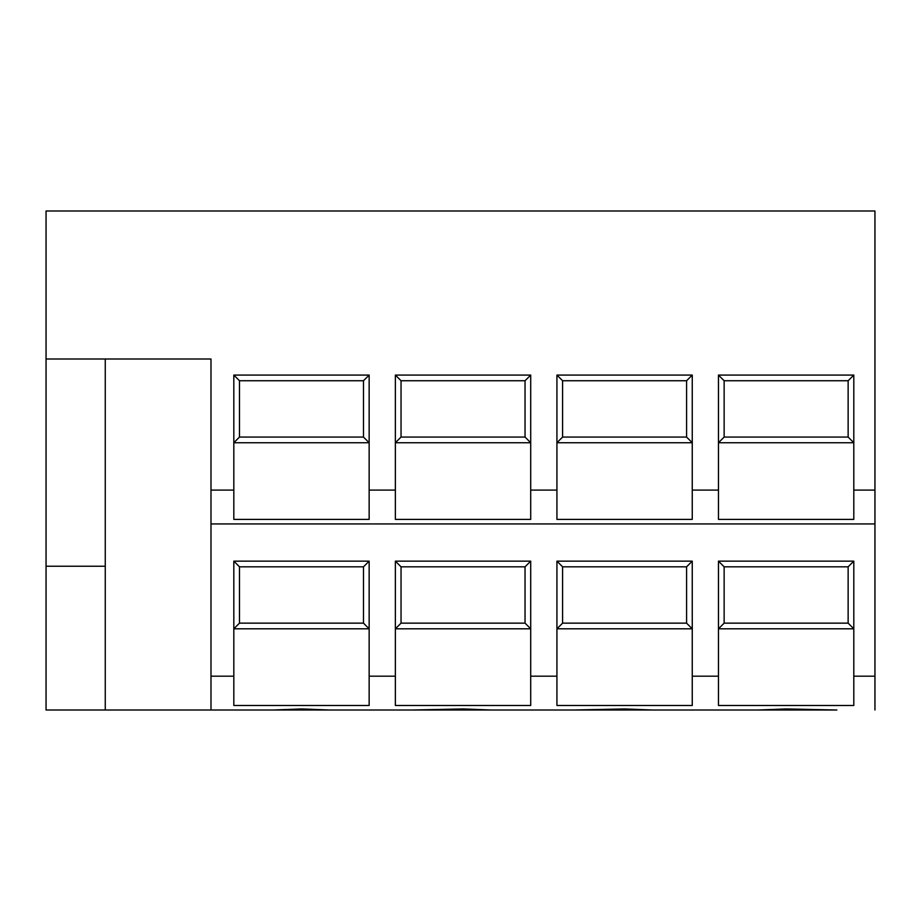 <?xml version="1.0" encoding="UTF-8"?>
<svg xmlns="http://www.w3.org/2000/svg" width="921" height="921" viewBox="0 0 921 921"><rect width="100%" height="100%" fill="white"/><g stroke="black" fill="none" stroke-linecap="round" stroke-linejoin="round"><path stroke-width="1.38" d="M758.087 710.01L491.089 710.01L758.087 710.01L786.143 708.94L836.89 710.01L735.395 710.01M273.433 710.01L301.489 708.94L329.534 710.01L46.05 710.01L46.05 359.006L210.99 359.006L210.99 490.099L233.819 490.099L233.819 375.077L369.148 375.077L369.148 519.398L233.819 519.398L233.819 490.099M513.791 710.01L412.286 710.01L463.033 708.94L491.089 710.01M573.841 710.01L624.588 708.94L652.644 710.01M259.618 710.01L210.99 710.01L210.99 523.934L874.95 523.934L874.95 676.187L853.802 676.187L853.802 705.486L718.472 705.486L718.472 561.154L853.802 561.154L853.802 676.187M814.187 710.01L792.486 710.01M434.988 710.01L329.534 710.01M463.033 710.01L426.665 710.01M412.286 710.01L331.514 710.01M105.259 359.006L105.259 710.01M46.05 359.006L46.05 210.99L874.95 210.99L874.95 523.934L210.99 523.934L210.99 490.099M874.95 710.01L874.95 676.187M692.258 676.187L692.258 705.486L556.929 705.486L556.929 561.154L692.258 561.154L692.258 676.187L718.472 676.187M530.703 676.187L530.703 705.486L395.374 705.486L395.374 561.154L530.703 561.154L530.703 676.187L556.929 676.187M369.148 676.187L369.148 705.486L233.819 705.486L233.819 561.154L369.148 561.154L369.148 676.187L395.374 676.187M105.259 566.231L46.05 566.231M395.374 490.099L395.374 375.077L530.703 375.077L530.703 519.398L395.374 519.398L395.374 490.099L369.148 490.099M556.929 490.099L556.929 375.077L692.258 375.077L692.258 519.398L556.929 519.398L556.929 490.099L530.703 490.099M718.472 490.099L718.472 375.077L853.802 375.077L853.802 519.398L718.472 519.398L718.472 490.099L692.258 490.099M369.148 628.813L233.819 628.813L239.483 623.149L363.484 623.149L369.148 628.813M530.703 628.813L395.374 628.813L401.038 623.149L525.039 623.149L530.703 628.813M692.258 628.813L556.929 628.813L562.593 623.149L686.582 623.149L692.258 628.813M853.802 628.813L718.472 628.813L724.136 623.149L848.137 623.149L853.802 628.813M363.484 437.072L369.148 442.736L233.819 442.736L239.483 437.072L363.484 437.072L363.484 380.741L369.148 375.077M525.039 437.072L530.703 442.736L395.374 442.736L401.038 437.072L525.039 437.072L525.039 380.741L530.703 375.077M686.582 437.072L692.258 442.736L556.929 442.736L562.593 437.072L686.582 437.072L686.582 380.741L692.258 375.077M848.137 437.072L853.802 442.736L718.472 442.736L724.136 437.072L848.137 437.072L848.137 380.741L853.802 375.077M233.819 561.154L239.483 566.818L239.483 623.149M363.484 623.149L363.484 566.818L369.148 561.154M395.374 561.154L401.038 566.818L401.038 623.149M525.039 623.149L525.039 566.818L530.703 561.154M556.929 561.154L562.593 566.818L562.593 623.149M686.582 623.149L686.582 566.818L692.258 561.154M718.472 561.154L724.136 566.818L724.136 623.149M848.137 623.149L848.137 566.818L853.802 561.154M848.137 566.818L724.136 566.818M686.582 566.818L562.593 566.818M525.039 566.818L401.038 566.818M363.484 566.818L239.483 566.818M848.137 380.741L724.136 380.741L718.472 375.077M724.136 380.741L724.136 437.072M686.582 380.741L562.593 380.741L556.929 375.077M562.593 380.741L562.593 437.072M525.039 380.741L401.038 380.741L395.374 375.077M401.038 380.741L401.038 437.072M363.484 380.741L239.483 380.741L233.819 375.077M239.483 380.741L239.483 437.072M233.819 676.187L210.99 676.187M853.802 490.099L874.95 490.099"/></g></svg>

